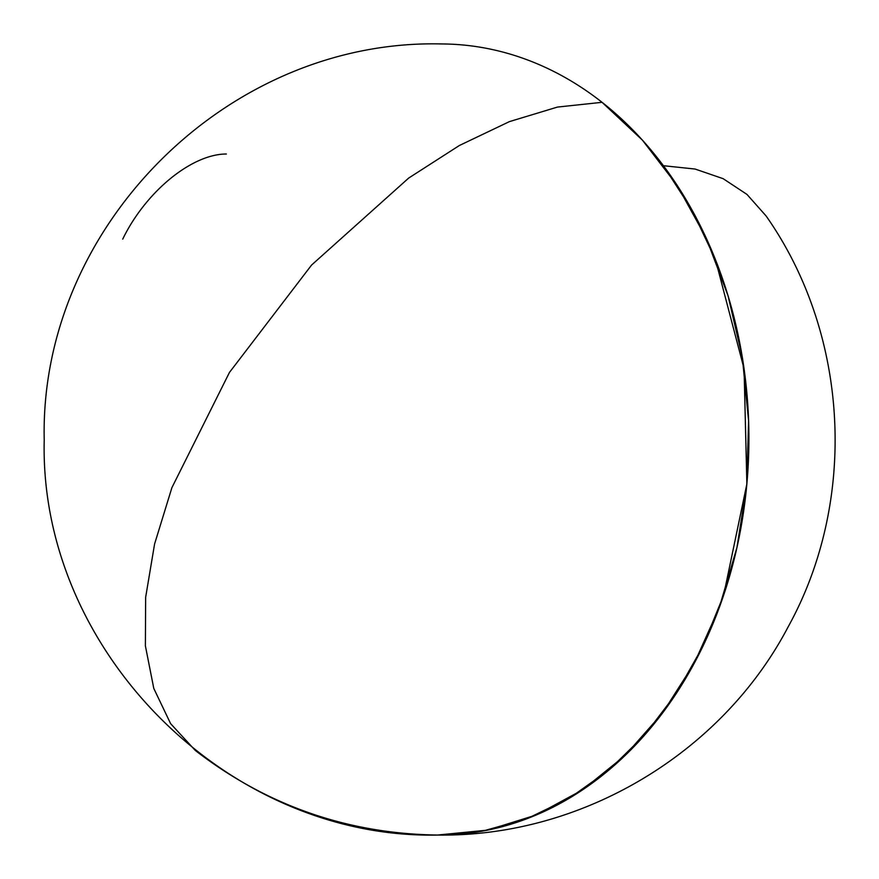 <?xml version="1.0" encoding="UTF-8"?>
<svg xmlns="http://www.w3.org/2000/svg" width="879" height="879" viewBox="0 0 879 879"><rect width="100%" height="100%" fill="white"/><g stroke="black" fill="none" stroke-linecap="round" stroke-linejoin="round"><path stroke-width="1.32" d="M226.353 154.023A100.206 53.421 128.2 0 0 122.73 239.132M437.819 835.05C227.353 839.478 39.028 650.251 44.225 440.027C39.236 227.101 227.606 38.544 441.741 43.95A395.55 309.133 -89.7 0 1 710.188 246.966A395.55 309.133 -89.7 0 1 702.892 646.307A395.55 309.133 -89.7 0 1 437.819 835.05C582.447 837.094 722.109 752.809 788.111 626.925C857.739 501.063 849.696 335.097 766.114 215.97L746.985 194.424L723.175 178.69L695.135 169.054L663.414 165.702L692.125 210.213L715.44 259.613L744.073 368.795L746.864 483.977L723.593 595.391L702.717 646.68L676.226 693.564L644.692 735.02L608.795 770.169L569.284 798.264L527.004 818.701L482.868 831.051L437.819 835.05C347.634 833.808 266.809 805.614 195.347 750.49L170.603 723.637L153.792 688.433L145.387 645.889L145.65 597.27L154.583 544.013L171.899 487.669L229.452 372.443L311.584 265.051L408.702 178.052L459.365 145.507L509.446 121.61L557.484 107.073L602.049 102.316L642.417 140.146L677.456 185.821L706.266 238.165L728.065 295.794L742.305 357.204L748.6 420.766L746.787 484.812L736.921 547.683L719.242 607.708L694.234 663.315L662.546 713.045L625.002 755.599L582.601 789.847L536.454 814.91L487.768 830.106L437.511 835.05"/></g></svg>
